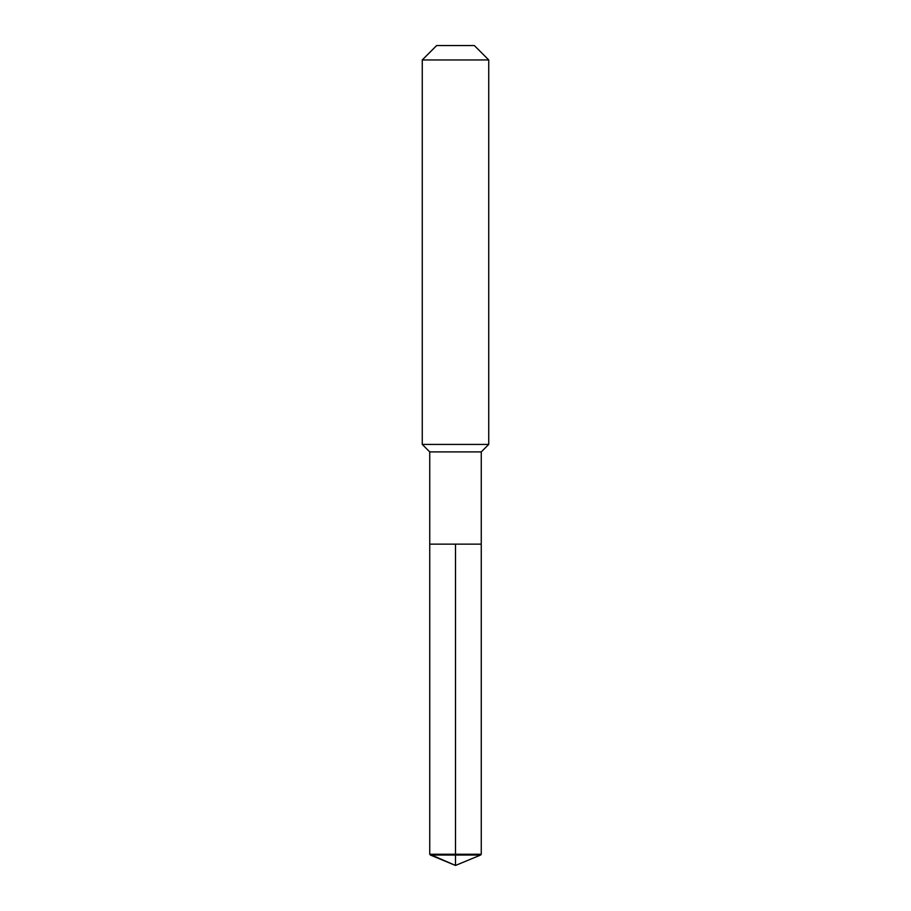 <?xml version="1.0" encoding="UTF-8"?>
<svg xmlns="http://www.w3.org/2000/svg" width="911" height="911" viewBox="0 0 911 911"><rect width="100%" height="100%" fill="white"/><g stroke="black" fill="none" stroke-linecap="round" stroke-linejoin="round"><path stroke-width="1.37" d="M430.413 855.053L429.741 854.256L429.741 451.902L481.259 451.902L481.259 544.14L429.741 544.14L455.5 544.14L455.5 865.45L430.413 855.053L455.5 855.053L455.5 865.45L429.741 854.256L455.5 854.256L455.5 544.14L481.259 544.14L481.259 854.256L455.5 854.256L455.5 855.053L480.587 855.053L481.259 854.256M481.259 451.902L488.74 444.42L422.26 444.42L429.741 451.902M488.74 59.955L474.335 45.55L436.665 45.55L422.26 59.955L488.74 59.955L488.74 444.42M422.26 59.955L422.26 444.42M429.741 544.14L429.741 854.256M455.5 865.45L480.587 855.053"/></g></svg>
